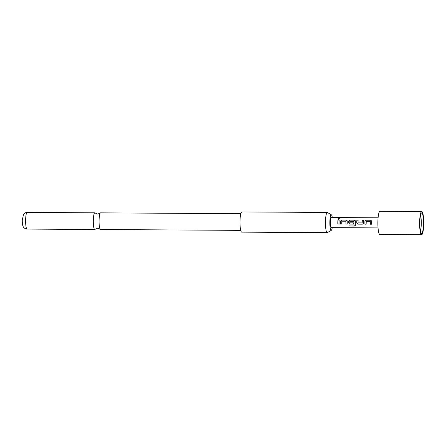 <?xml version="1.0" encoding="UTF-8"?>
<svg xmlns="http://www.w3.org/2000/svg" width="446" height="446" viewBox="0 0 446 446"><rect width="100%" height="100%" fill="white"/><g stroke="black" fill="none" stroke-linecap="round" stroke-linejoin="round"><path stroke-width="0.67" d="M338.837 218.389L339.501 218.769L338.62 219.438L337.945 218.975L338.837 218.389M337.951 219.008L338.848 218.473L339.506 218.813M240.712 230.365L100.501 229.517A8.329 1.477 -89.7 0 1 100.216 229.367A8.329 1.477 -89.7 0 1 99.09 220.079A8.329 1.477 -89.7 0 1 100.317 213.004A8.329 1.477 -89.7 0 1 100.601 212.853L240.812 213.701M366.16 224.165L364.912 224.16L364.895 222.13L364.934 221.277L366.194 220.229L370.576 220.257L371.657 221.316M371.63 224.199L370.381 224.193L370.297 221.361L366.25 221.339L366.144 224.193L364.895 224.187L364.917 221.249L366.183 220.173L370.565 220.201L371.641 221.288L371.613 224.226L370.364 224.221L370.297 221.361M363.15 223.808L362.303 224.171L357.921 224.143L356.728 222.961L356.872 220.118L358.121 220.129L358.06 222.883L362.113 222.911L362.342 220.151L363.59 220.157L363.445 223.006L363.15 223.808L362.325 224.143L357.937 224.115L356.744 222.961L356.755 222.08L356.889 220.173L358.138 220.179M362.13 222.905L362.353 220.207L363.607 220.213M353.388 224.093L349.798 224.07L348.605 222.911L348.655 221.177L349.915 220.129L354.297 220.157L355.378 221.222M355.401 225.119L354.347 226.083L349.084 226.055L348.967 225.007L353.918 225.035L353.979 221.372L349.831 221.238L349.787 222.838L353.343 222.855L353.371 224.121L349.781 224.098L348.588 222.916L348.638 221.149L349.898 220.079L354.286 220.101L355.362 221.188L355.323 225.481M341.742 224.02L340.488 224.015L340.476 221.98L340.515 221.132L341.775 220.079L346.157 220.107L347.233 221.171M347.211 224.054L345.957 224.048L345.879 221.216L341.831 221.188L341.725 224.048L340.471 224.043L340.499 221.099L341.759 220.029L346.146 220.056L347.217 221.138L347.194 224.082L345.94 224.076L345.879 221.216M339.072 224.004L337.817 223.998L337.806 221.963L337.934 220.056L339.189 220.068M423.46 224.494A10.252 1.817 90.3 0 0 421.542 212.926A10.252 1.817 90.3 0 0 419.876 221.757A10.252 1.817 90.3 0 0 421.42 233.325A10.252 1.817 90.3 0 0 423.46 224.494M420.45 230.956A9.087 1.611 90.3 0 0 421.269 224.327A9.087 1.611 90.3 0 0 420.545 215.284M421.738 211.51L379.998 211.259A11.613 2.057 90.3 0 0 377.896 221.327A11.613 2.057 90.3 0 0 379.858 234.49L421.598 234.741A11.613 2.057 90.3 0 0 423.7 224.672A11.613 2.057 90.3 0 0 421.738 211.51A11.613 2.057 90.3 0 0 419.641 221.578A11.613 2.057 90.3 0 0 421.598 234.741M332.303 217.536A7.766 1.377 90.3 0 0 331.417 214.855A7.766 1.377 90.3 0 0 329.867 221.545A7.766 1.377 90.3 0 0 331.322 230.303A7.766 1.377 90.3 0 0 332.242 227.638M327.548 212.547A10.096 1.79 90.3 0 0 327.498 212.513A10.096 1.79 90.3 0 0 327.308 212.458A10.096 1.79 90.3 0 0 325.485 221.21A10.096 1.79 90.3 0 0 326.951 232.567A10.096 1.79 90.3 0 0 327.191 232.656A10.096 1.79 90.3 0 0 327.375 232.6L331.322 230.303M327.308 212.458L241.838 211.939A10.096 1.79 90.3 0 0 239.993 221.361A10.096 1.79 90.3 0 0 241.476 232.048A10.096 1.79 90.3 0 0 241.715 232.137L327.191 232.656M100.317 213.004L97.702 214.102L95.104 212.976A8.329 1.477 90.3 0 0 94.825 212.82A8.329 1.477 90.3 0 0 93.32 220.04A8.329 1.477 90.3 0 0 94.725 229.484A8.329 1.477 90.3 0 0 95.004 229.333L97.618 228.24L100.216 229.367M378.041 227.912L331.194 227.627A5.051 0.892 -89.7 0 1 330.341 221.907A5.051 0.892 -89.7 0 1 331.255 217.531L378.102 217.815M353.918 225.035L353.879 221.261M339.038 221.957L339.055 224.031L337.8 224.026L337.923 220.006L339.172 220.012L339.038 221.957M347.094 220.614L347.217 221.138M355.233 220.664L355.362 221.188M371.512 220.764L371.641 221.288M355.417 225.074L354.358 226.016L349.101 225.983L348.978 224.957M25.634 219.633A8.329 1.477 90.3 0 0 27.039 229.077C23.939 228.748 23.114 226.535 23.069 226.323C22.685 226.055 22.127 221.957 22.3 220.051L23.499 214.442C24.379 213.127 25.595 212.452 27.139 212.413A8.329 1.477 90.3 0 0 25.634 219.633M27.039 229.077L94.725 229.484M27.139 212.413L94.825 212.82M331.417 214.855L327.498 212.513"/></g></svg>
